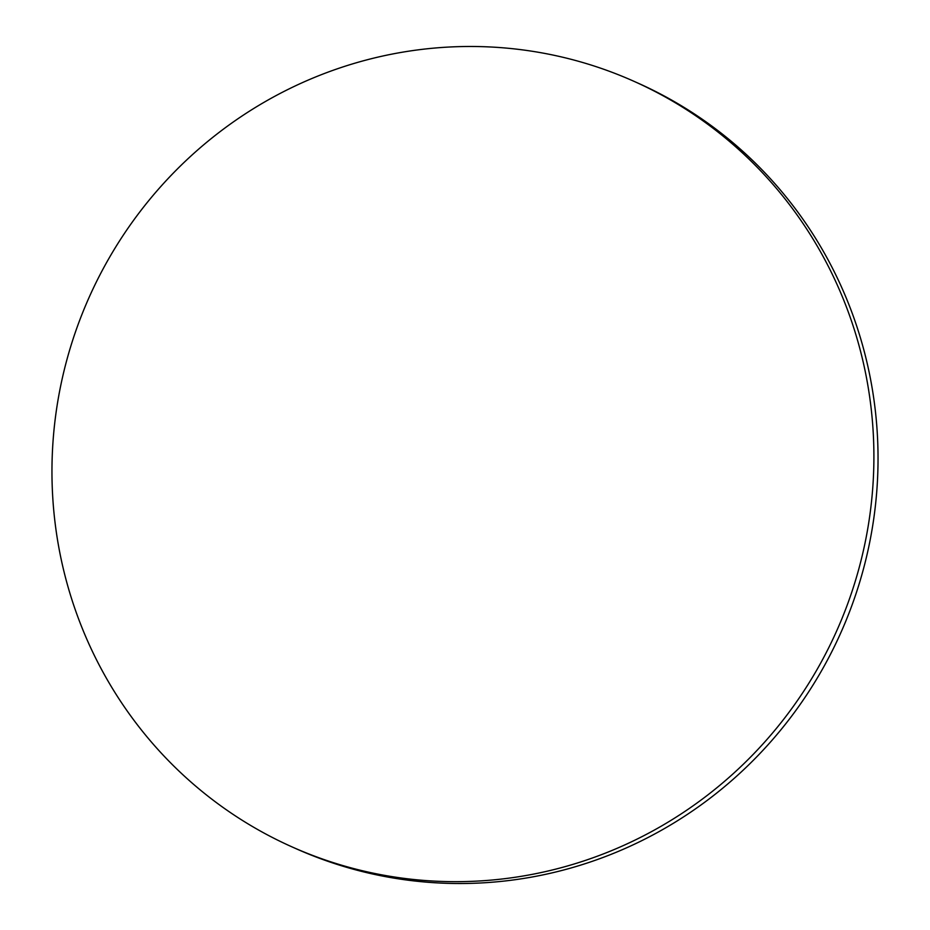 <?xml version="1.0" encoding="UTF-8"?>
<svg xmlns="http://www.w3.org/2000/svg" width="930" height="930" viewBox="0 0 930 930"><rect width="100%" height="100%" fill="white"/><g stroke="black" fill="none" stroke-linecap="round" stroke-linejoin="round"><path stroke-width="1.4" d="M633.865 81.27L638.003 83.119A419.232 409.305 114.1 0 1 845.428 622.054A419.232 409.305 114.1 0 1 296.135 848.73L291.997 846.881A419.232 409.305 114.1 0 1 84.572 307.946A419.232 409.305 114.1 0 1 633.865 81.27A419.232 409.305 114.1 0 1 841.29 620.205A419.232 409.305 114.1 0 1 291.997 846.881"/></g></svg>
